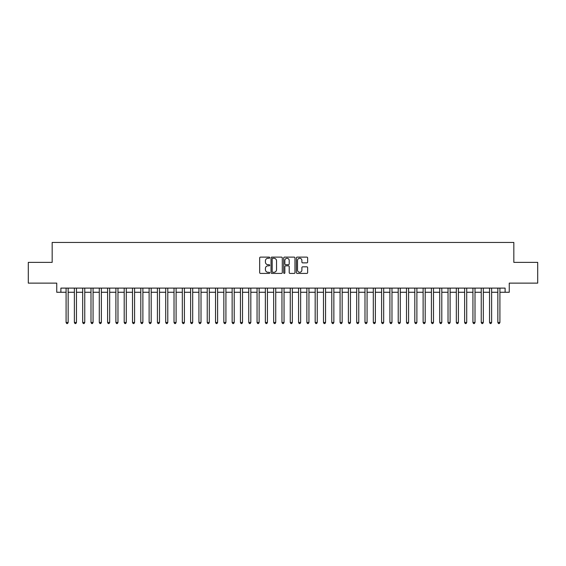 <?xml version="1.0" encoding="UTF-8"?>
<svg xmlns="http://www.w3.org/2000/svg" width="566" height="566" viewBox="0 0 566 566"><rect width="100%" height="100%" fill="white"/><g stroke="black" fill="none" stroke-linecap="round" stroke-linejoin="round"><path stroke-width="0.85" d="M269.713 257.693A0.573 0.573 0 0 0 269.147 257.12L260.487 257.12A0.814 0.814 0 0 0 259.674 257.94L259.674 272.607A0.814 0.814 0 0 0 260.487 273.42L269.147 273.42A0.573 0.573 0 0 0 269.713 272.854A0.573 0.573 0 0 0 269.147 272.281L268.022 272.281A2.611 2.611 0 0 1 265.419 269.671L265.419 268.454A2.611 2.611 0 0 1 268.022 265.843L269.147 265.843A0.573 0.573 0 0 0 269.713 265.27A0.573 0.573 0 0 0 269.147 264.704L268.022 264.704A2.611 2.611 0 0 1 265.419 262.093L265.419 260.869A2.611 2.611 0 0 1 268.022 258.266L269.147 258.266A0.573 0.573 0 0 0 269.713 257.693M306.822 262.872A0.814 0.814 0 0 0 307.635 262.051L307.635 257.94A0.814 0.814 0 0 0 306.822 257.12L297.2 257.12A0.814 0.814 0 0 0 296.386 257.94L296.386 272.607A0.814 0.814 0 0 0 297.2 273.42L306.822 273.42A0.814 0.814 0 0 0 307.635 272.607L307.635 267.633A0.814 0.814 0 0 0 306.822 266.819L302.704 266.819A0.814 0.814 0 0 0 301.89 267.633L301.89 270.102A2.179 2.179 0 0 1 299.711 272.281A2.179 2.179 0 0 1 297.525 270.102L297.525 260.445A2.179 2.179 0 0 1 299.711 258.266A2.179 2.179 0 0 1 301.89 260.445L301.89 262.051A0.814 0.814 0 0 0 302.704 262.872L306.822 262.872M60.887 292.261L60.887 288.108L505.113 288.108L505.113 292.261L509.258 292.261L509.258 283.127L537.7 283.127L537.7 262.369L513.829 262.369L513.829 242.439L52.171 242.439L52.171 262.369L28.3 262.369L28.3 283.127L56.742 283.127L56.742 292.261L66.081 292.261M282.285 257.94A0.814 0.814 0 0 0 281.472 257.12L271.857 257.12A0.814 0.814 0 0 0 271.036 257.94L271.036 272.607A0.814 0.814 0 0 0 271.857 273.42L281.472 273.42A0.814 0.814 0 0 0 282.285 272.607L282.285 257.94M284.528 257.12L294.143 257.12A0.814 0.814 0 0 1 294.964 257.94L294.964 272.607A0.814 0.814 0 0 1 294.143 273.42L290.033 273.42A0.814 0.814 0 0 1 289.212 272.607L289.212 266.657A0.814 0.814 0 0 0 288.398 265.843L285.667 265.843A0.814 0.814 0 0 0 284.854 266.657L284.854 272.854A0.573 0.573 0 0 1 284.281 273.42A0.573 0.573 0 0 1 283.715 272.854L283.715 257.94A0.814 0.814 0 0 1 284.528 257.12M68.153 292.261L74.379 292.261M76.46 292.261L82.686 292.261M84.758 292.261L90.992 292.261M93.065 292.261L99.291 292.261M101.371 292.261L107.597 292.261M109.67 292.261L115.896 292.261M117.976 292.261L124.202 292.261M126.275 292.261L132.508 292.261M134.581 292.261L140.807 292.261M142.887 292.261L149.113 292.261M151.186 292.261L157.412 292.261M159.492 292.261L165.718 292.261M167.791 292.261L174.024 292.261M176.097 292.261L182.323 292.261M184.403 292.261L190.629 292.261M192.702 292.261L198.928 292.261M201.008 292.261L207.234 292.261M209.307 292.261L215.54 292.261M217.613 292.261L223.839 292.261M225.919 292.261L232.145 292.261M234.218 292.261L240.444 292.261M242.524 292.261L248.75 292.261M250.823 292.261L257.056 292.261M259.129 292.261L265.355 292.261M267.435 292.261L273.661 292.261M275.734 292.261L281.96 292.261M284.04 292.261L290.266 292.261M292.339 292.261L298.565 292.261M300.645 292.261L306.871 292.261M308.944 292.261L315.177 292.261M317.25 292.261L323.476 292.261M325.556 292.261L331.782 292.261M333.855 292.261L340.081 292.261M342.161 292.261L348.387 292.261M350.46 292.261L356.693 292.261M358.766 292.261L364.992 292.261M367.072 292.261L373.298 292.261M375.371 292.261L381.597 292.261M383.677 292.261L389.903 292.261M391.976 292.261L398.209 292.261M400.282 292.261L406.508 292.261M408.588 292.261L414.814 292.261M416.887 292.261L423.113 292.261M425.193 292.261L431.419 292.261M433.492 292.261L439.725 292.261M441.798 292.261L448.024 292.261M450.104 292.261L456.33 292.261M458.403 292.261L464.629 292.261M466.709 292.261L472.935 292.261M475.008 292.261L481.242 292.261M483.314 292.261L489.54 292.261M491.621 292.261L497.847 292.261M499.92 292.261L505.113 292.261M272.748 258.266A0.573 0.573 0 0 0 272.182 258.832L272.182 271.708A0.573 0.573 0 0 0 272.748 272.281L273.93 272.281A2.611 2.611 0 0 0 276.541 269.671L276.541 260.869A2.611 2.611 0 0 0 273.93 258.266L272.748 258.266M289.212 260.487A2.179 2.179 0 0 0 287.033 258.301A2.179 2.179 0 0 0 284.854 260.487L284.854 263.89A0.814 0.814 0 0 0 285.667 264.704L288.398 264.704A0.814 0.814 0 0 0 289.212 263.89L289.212 260.487M68.153 288.108L68.153 322.478L66.081 322.478L66.081 288.108M68.153 322.478L67.531 323.561L66.703 323.561L66.081 322.478M76.46 288.108L76.46 322.478L74.379 322.478L74.379 288.108M76.46 322.478L75.837 323.561L75.002 323.561L74.379 322.478M84.758 288.108L84.758 322.478L82.686 322.478L82.686 288.108M84.758 322.478L84.136 323.561L83.308 323.561L82.686 322.478M93.065 288.108L93.065 322.478L90.992 322.478L90.992 288.108M93.065 322.478L92.442 323.561L91.614 323.561L90.992 322.478M101.371 288.108L101.371 322.478L99.291 322.478L99.291 288.108M101.371 322.478L100.748 323.561L99.913 323.561L99.291 322.478M109.67 288.108L109.67 322.478L107.597 322.478L107.597 288.108M109.67 322.478L109.047 323.561L108.219 323.561L107.597 322.478M117.976 288.108L117.976 322.478L115.896 322.478L115.896 288.108M117.976 322.478L117.353 323.561L116.518 323.561L115.896 322.478M126.275 288.108L126.275 322.478L124.202 322.478L124.202 288.108M126.275 322.478L125.652 323.561L124.824 323.561L124.202 322.478M134.581 288.108L134.581 322.478L132.508 322.478L132.508 288.108M134.581 322.478L133.958 323.561L133.13 323.561L132.508 322.478M142.887 288.108L142.887 322.478L140.807 322.478L140.807 288.108M142.887 322.478L142.264 323.561L141.429 323.561L140.807 322.478M151.186 288.108L151.186 322.478L149.113 322.478L149.113 288.108M151.186 322.478L150.563 323.561L149.735 323.561L149.113 322.478M159.492 288.108L159.492 322.478L157.412 322.478L157.412 288.108M159.492 322.478L158.869 323.561L158.034 323.561L157.412 322.478M167.791 288.108L167.791 322.478L165.718 322.478L165.718 288.108M167.791 322.478L167.168 323.561L166.34 323.561L165.718 322.478M176.097 288.108L176.097 322.478L174.024 322.478L174.024 288.108M176.097 322.478L175.474 323.561L174.646 323.561L174.024 322.478M184.403 288.108L184.403 322.478L182.323 322.478L182.323 288.108M184.403 322.478L183.78 323.561L182.945 323.561L182.323 322.478M192.702 288.108L192.702 322.478L190.629 322.478L190.629 288.108M192.702 322.478L192.079 323.561L191.251 323.561L190.629 322.478M201.008 288.108L201.008 322.478L198.928 322.478L198.928 288.108M201.008 322.478L200.385 323.561L199.55 323.561L198.928 322.478M209.307 288.108L209.307 322.478L207.234 322.478L207.234 288.108M209.307 322.478L208.684 323.561L207.856 323.561L207.234 322.478M217.613 288.108L217.613 322.478L215.54 322.478L215.54 288.108M217.613 322.478L216.99 323.561L216.162 323.561L215.54 322.478M225.919 288.108L225.919 322.478L223.839 322.478L223.839 288.108M225.919 322.478L225.296 323.561L224.461 323.561L223.839 322.478M234.218 288.108L234.218 322.478L232.145 322.478L232.145 288.108M234.218 322.478L233.595 323.561L232.768 323.561L232.145 322.478M242.524 288.108L242.524 322.478L240.444 322.478L240.444 288.108M242.524 322.478L241.901 323.561L241.066 323.561L240.444 322.478M250.823 288.108L250.823 322.478L248.75 322.478L248.75 288.108M250.823 322.478L250.2 323.561L249.373 323.561L248.75 322.478M259.129 288.108L259.129 322.478L257.056 322.478L257.056 288.108M259.129 322.478L258.506 323.561L257.679 323.561L257.056 322.478M267.435 288.108L267.435 322.478L265.355 322.478L265.355 288.108M267.435 322.478L266.805 323.561L265.978 323.561L265.355 322.478M275.734 288.108L275.734 322.478L273.661 322.478L273.661 288.108M275.734 322.478L275.111 323.561L274.284 323.561L273.661 322.478M284.04 288.108L284.04 322.478L281.96 322.478L281.96 288.108M284.04 322.478L283.417 323.561L282.583 323.561L281.96 322.478M292.339 288.108L292.339 322.478L290.266 322.478L290.266 288.108M292.339 322.478L291.716 323.561L290.889 323.561L290.266 322.478M300.645 288.108L300.645 322.478L298.565 322.478L298.565 288.108M300.645 322.478L300.022 323.561L299.195 323.561L298.565 322.478M308.944 288.108L308.944 322.478L306.871 322.478L306.871 288.108M308.944 322.478L308.321 323.561L307.494 323.561L306.871 322.478M317.25 288.108L317.25 322.478L315.177 322.478L315.177 288.108M317.25 322.478L316.627 323.561L315.8 323.561L315.177 322.478M325.556 288.108L325.556 322.478L323.476 322.478L323.476 288.108M325.556 322.478L324.934 323.561L324.099 323.561L323.476 322.478M333.855 288.108L333.855 322.478L331.782 322.478L331.782 288.108M333.855 322.478L333.233 323.561L332.405 323.561L331.782 322.478M342.161 288.108L342.161 322.478L340.081 322.478L340.081 288.108M342.161 322.478L341.539 323.561L340.704 323.561L340.081 322.478M350.46 288.108L350.46 322.478L348.387 322.478L348.387 288.108M350.46 322.478L349.838 323.561L349.01 323.561L348.387 322.478M358.766 288.108L358.766 322.478L356.693 322.478L356.693 288.108M358.766 322.478L358.144 323.561L357.316 323.561L356.693 322.478M367.072 288.108L367.072 322.478L364.992 322.478L364.992 288.108M367.072 322.478L366.45 323.561L365.615 323.561L364.992 322.478M375.371 288.108L375.371 322.478L373.298 322.478L373.298 288.108M375.371 322.478L374.749 323.561L373.921 323.561L373.298 322.478M383.677 288.108L383.677 322.478L381.597 322.478L381.597 288.108M383.677 322.478L383.055 323.561L382.22 323.561L381.597 322.478M391.976 288.108L391.976 322.478L389.903 322.478L389.903 288.108M391.976 322.478L391.354 323.561L390.526 323.561L389.903 322.478M400.282 288.108L400.282 322.478L398.209 322.478L398.209 288.108M400.282 322.478L399.66 323.561L398.832 323.561L398.209 322.478M408.588 288.108L408.588 322.478L406.508 322.478L406.508 288.108M408.588 322.478L407.966 323.561L407.131 323.561L406.508 322.478M416.887 288.108L416.887 322.478L414.814 322.478L414.814 288.108M416.887 322.478L416.265 323.561L415.437 323.561L414.814 322.478M425.193 288.108L425.193 322.478L423.113 322.478L423.113 288.108M425.193 322.478L424.571 323.561L423.736 323.561L423.113 322.478M433.492 288.108L433.492 322.478L431.419 322.478L431.419 288.108M433.492 322.478L432.87 323.561L432.042 323.561L431.419 322.478M441.798 288.108L441.798 322.478L439.725 322.478L439.725 288.108M441.798 322.478L441.176 323.561L440.348 323.561L439.725 322.478M450.104 288.108L450.104 322.478L448.024 322.478L448.024 288.108M450.104 322.478L449.482 323.561L448.647 323.561L448.024 322.478M458.403 288.108L458.403 322.478L456.33 322.478L456.33 288.108M458.403 322.478L457.781 323.561L456.953 323.561L456.33 322.478M466.709 288.108L466.709 322.478L464.629 322.478L464.629 288.108M466.709 322.478L466.087 323.561L465.252 323.561L464.629 322.478M475.008 288.108L475.008 322.478L472.935 322.478L472.935 288.108M475.008 322.478L474.386 323.561L473.558 323.561L472.935 322.478M483.314 288.108L483.314 322.478L481.242 322.478L481.242 288.108M483.314 322.478L482.692 323.561L481.864 323.561L481.242 322.478M491.621 288.108L491.621 322.478L489.54 322.478L489.54 288.108M491.621 322.478L490.998 323.561L490.163 323.561L489.54 322.478M499.92 288.108L499.92 322.478L497.847 322.478L497.847 288.108M499.92 322.478L499.297 323.561L498.469 323.561L497.847 322.478"/></g></svg>
